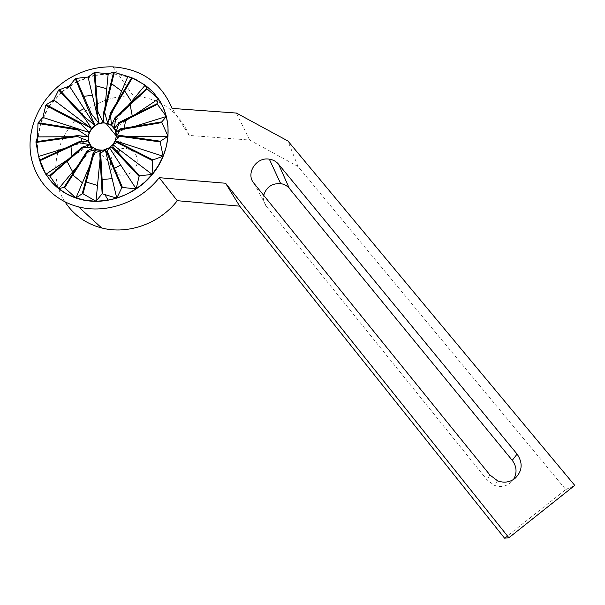 <?xml version="1.0" encoding="UTF-8"?>
<svg xmlns="http://www.w3.org/2000/svg" width="605" height="605" viewBox="0 0 605 605"><rect width="100%" height="100%" fill="white"/><g stroke="black" fill="none" stroke-linecap="round" stroke-linejoin="round"><path stroke-width="0.45" stroke-dasharray="3.02 2.27" d="M124.819 109.49L111.509 125.424M98.169 119.639L99.099 123.564M95.136 75.186L108.197 73.734L113.218 73.855M70.414 146.523L88.406 140.889M91.915 160.612L96.566 149.715M72.532 156.43L90.024 144.724M100.574 153.368L100.861 150.38M121.265 136.48L116.281 136.511M75.784 136.707L88.141 136.647M129.402 128.056L115.986 132.253M80.836 129.689L89.245 132.404M116.939 141.336L115.2 140.776M113.944 73.901L118.202 74.354L131.625 77.795M104.536 112.016L103.493 122.86M114.572 107.584L107.773 123.503M105.467 150.441L105.293 149.685M38.985 158.215L37.291 146.796L37.238 142.266M37.26 141.547L37.593 136.896L40.429 123.806M125.575 120.909L114.337 128.434M40.664 123.102L42.857 117.446L48.627 106.866M49.05 106.238L53.8 99.961L60.999 92.557M77.281 81.441L88.073 77.039L94.403 75.345M61.566 92.043L69.363 86.061L76.601 81.788M80.934 162.004L92.837 147.764M113.891 74.09L118.346 74.559L131.55 77.916M132.208 78.166C143.514 82.658 152.483 89.888 159.115 99.848M51.576 181.976C41.881 170.723 37.162 157.482 37.419 142.236M37.442 141.517L40.656 123.843M40.89 123.14L48.846 106.979M49.27 106.351L61.173 92.746M61.748 92.232L76.699 82.023M77.379 81.675L94.418 75.572M95.151 75.413L113.165 74.044M132.283 78.045L134.144 78.816M113.74 127.602C121.809 136.428 111.002 152.944 98.759 150.373L91.249 146.312M116.478 139.067C113.362 147.431 107.41 151.356 98.63 150.826C80.624 148.611 87.793 119.843 105.512 122.694C114.201 124.668 117.854 130.128 116.478 139.067M136.987 164.144C134.098 172.024 128.525 175.707 120.259 175.178C103.296 173.03 109.906 145.896 126.596 148.648C134.786 150.547 138.25 155.712 136.987 164.144M254.206 183.595L266.54 206.555C263.878 203.288 262.933 199.552 263.712 195.339M266.54 206.555L486.995 479.81L494.126 485.248C499.972 487.388 505.334 486.67 510.212 483.085L513.479 479.523M504.562 538.178L565.788 489.536L298.023 166.519L287.889 140.965M65.06 201.934C45.587 172.712 57.785 128.237 89.638 108.257C103.221 99.53 117.793 95.424 133.365 95.923C160.34 98.048 178.936 111.214 189.161 135.414L249.646 140.042L298.023 166.519M565.788 489.536L574.75 485.399M489.937 475.001L486.995 479.81M189.161 135.414L172.092 108.408M249.646 140.042L236.426 113.059M124.078 129.024L123.912 129.772M80.525 143.355L81.002 141.479M98.63 150.826L120.259 175.178M116.319 135.996L126.596 148.648M497.613 480.839L494.126 485.248M113.006 66.868L133.365 95.923"/><path stroke-width="0.91" d="M59.199 89.517L85.623 117.771L84.987 117.763L84.919 118.398L58.64 90.016L69.363 86.061L95 125.53L99.099 123.564L103.493 122.86L107.773 123.503L111.509 125.424L110.36 113.71L107.773 123.503L104.627 112.197L104.128 111.736L103.742 112.069L103.493 122.86L97.987 112.114L97.397 111.789L97.072 112.258L94.221 72.623L94.947 72.502L97.987 112.114M134.144 78.816L145.185 85.131L132.321 77.984L110.715 114.277M115.192 117.438L146.69 88.481L145.185 85.131L124.819 109.49M94.221 72.623L88.073 77.039L98.169 119.639M88.073 77.039L75.973 78.423L91.438 114.035L99.099 123.564L97.072 112.258M95.9 85.804L106.76 88.738L108.197 73.734L94.947 72.502M70.414 146.523L38.584 156.491L39.824 160.03L78.385 142.024M145.185 85.131L152.422 91.431L158.472 98.88L163.161 107.297L166.367 116.478L168.001 126.211L168.001 136.254L166.367 146.342L163.123 156.234L158.344 165.664L152.142 174.391L144.686 182.188L136.155 188.851L109.414 147.711L103.084 150.199L96.566 149.715L91.294 146.365L88.406 140.889L78.779 141.85L79.111 142.644L40.081 160.665L39.824 160.03M116.939 141.336L163.123 156.234L152.445 160.091L152.142 174.391L112.832 144.633L109.414 147.711L107.244 151.114L122.452 187.489L136.155 188.851L126.763 194.213L116.773 198.122L106.419 200.482L95.991 201.246L85.751 200.391L75.95 197.956L91.915 160.612M100.574 153.368L95.991 201.246L82.567 193.547L75.95 197.956L64.107 187.353L86.749 151.5M95.991 201.246L102.147 193.766L99.772 153.451L100.861 150.38L93.964 153.466L93.079 153.322L96.566 149.715L87.74 151.575L64.727 187.686M75.95 197.956L66.845 194.008L58.662 188.647L64.107 187.353M80.934 162.004L58.662 188.647L51.591 182.037L45.806 174.331L49.497 175.76L81.72 147.484M79.111 142.644L90.024 144.724L82.038 147.219L82.62 147.847L49.958 176.267L49.497 175.76M40.081 160.665L45.806 174.331L72.532 156.43M93.964 153.466L82.976 193.706M121.265 136.48L168.001 136.254L161.906 122.565L120.365 129.727L120.297 128.85L115.986 132.253L118.958 122.83L114.337 128.434L115.676 118.164L115.086 117.544L111.509 125.424L115.321 130.264L116.281 136.511L120.365 129.727M146.69 88.481L147.166 88.973L115.676 118.164M130.105 104.589L132.329 116.387L158.472 98.88L147.166 88.973M75.784 136.707L37.593 136.896L35.945 141.751L77.085 135.664M81.002 141.479L81.849 138.462L88.406 140.889L88.141 136.647L77.493 135.611L77.13 135.951L77.546 136.488L35.982 142.455L35.945 141.751M129.402 128.056L166.367 116.478L157.391 104.31L118.996 123.488M80.836 129.689L42.857 117.446L38.16 122.724L78.295 129.099L77.803 129.364L78.06 129.977L37.971 123.42L38.16 122.724M78.06 129.977L88.141 136.647L89.245 132.404L78.295 129.099M84.753 123.39L91.612 128.578L84.443 124.501L84.753 123.39L53.8 99.961L46.177 104.756L81.093 122.959L80.51 123.095L80.609 123.745L45.791 105.376L46.177 104.756M84.443 124.501L81.093 122.959M163.123 156.234L160.189 141.941L119.616 136.276L119.843 135.391L116.281 136.511L115.2 140.776L152.725 159.849M80.609 123.745L89.245 132.404L91.612 128.578L95 125.53L85.623 117.771M122.452 187.489L121.756 187.822L106.389 151.53L107.244 151.114M105.467 150.441L116.773 198.122L121.756 187.822M136.155 188.851L139.082 176.342L112.273 147.749L112.976 147.113L112.832 144.633L115.2 140.776L119.616 136.276M109.414 147.711L112.273 147.749M103.765 111.955L113.634 72.237L114.337 72.335L104.627 112.197M111.494 83.664L121.635 91.06L127.859 76.495L114.337 72.335M106.76 88.738L104.536 112.016M108.197 73.734L113.634 72.237M110.019 113.748L131.701 77.674L132.321 77.984M121.635 91.06L114.572 107.584M168.001 136.254L160.37 141.23L160.189 141.941M119.858 135.399L160.37 141.23M99.772 153.451L100.687 153.307L105.293 149.685L106.389 151.53M152.331 160.499L116.833 142.493L117.317 141.691M112.976 147.113L139.649 175.828L139.082 176.342M152.142 174.391L139.649 175.828M116.773 198.122L102.147 193.766M100.687 153.307L102.888 193.653M82.62 147.847L92.837 147.764L86.969 151.174L87.74 151.575M81.849 138.462L77.546 136.488M37.238 142.266L37.26 141.547M38.584 156.491L35.982 142.455M132.329 116.387L125.575 120.909M37.593 136.896L37.971 123.42M40.429 123.806L40.664 123.102M48.627 106.866L49.05 106.238M42.857 117.446L45.791 105.376M95 125.53L75.307 78.748L75.973 78.423M91.438 114.035L90.803 113.869L90.599 114.443M69.363 86.061L75.307 78.748M45.806 174.331L41.435 165.747L38.985 158.215M60.999 92.557L61.566 92.043M91.612 128.578L84.919 118.398M53.8 99.961L58.64 90.016M112.832 144.633L116.833 142.493M58.662 188.647L49.958 176.267M82.257 193.585L92.973 153.662M120.357 128.835L161.853 121.855L161.906 122.565M166.367 116.478L161.853 121.855M118.754 122.641L157.103 103.682L157.391 104.31M158.472 98.88L157.103 103.682M131.55 77.916L132.208 78.166M159.115 99.848C172.705 120.576 170.784 150.6 153.859 172.569C136.98 194.56 107.002 205.753 81.622 199.688C69.545 196.723 59.532 190.817 51.576 181.976M37.419 142.236L37.442 141.517M40.656 123.843L40.89 123.14M48.846 106.979L49.27 106.351M61.173 92.746L61.748 92.232M76.699 82.023L77.379 81.675M94.418 75.572L95.151 75.413M113.165 74.044L113.891 74.09M131.625 77.795L132.283 78.045M76.601 81.788L77.281 81.441M94.403 75.345L95.136 75.186M113.218 73.855L113.944 73.901M91.249 146.312C82.9 137.721 93.125 121.083 105.414 123.148L110.246 124.69L113.74 127.602M127.859 76.495L131.701 77.674M172.092 108.408C161.323 82.832 141.63 68.985 113.006 66.868C96.475 66.414 80.987 70.823 66.527 80.11C42.705 95.719 28.042 123.836 30.25 150.547C32.481 177.227 51.758 200.179 78.59 206.88C106.548 214.178 140.345 202.025 159.213 177.689L225.597 183.247L508.888 537.739L574.75 485.399L287.889 140.965L236.426 113.059L172.092 108.408M269.323 159.168C273.112 159.735 276.198 161.429 278.587 164.242L517.093 454.098C523.121 463.044 522.395 471.182 514.908 478.51C509.667 482.359 503.905 483.138 497.613 480.839L489.937 475.001L254.206 183.595C245.207 174.051 256.013 156.695 269.323 159.168L280.652 183.602C284.214 184.154 287.11 185.758 289.349 188.42L512.261 460.352C516.844 466.614 517.252 473.004 513.479 479.523M263.712 195.339C266.268 187.126 271.917 183.209 280.652 183.602M78.59 206.88L101.655 227.956C127.988 234.914 159.675 223.57 177.303 200.701L239.701 206.154L504.562 538.178L508.888 537.739M101.655 227.956C85.849 223.737 73.651 215.062 65.06 201.934M239.701 206.154L225.597 183.247M177.303 200.701L159.213 177.689M278.587 164.242L289.349 188.42M517.093 454.098L512.261 460.352M124.592 90.765L131.421 101.595M82.416 182.839L72.721 174.943M97.503 185.47L86.091 181.999M125.711 120.002L124.078 129.024M83.679 96.255L92.436 95.439M79.376 111.07L84.027 108.643M120.682 165.044L114.398 168.334M132.011 77.826L136.995 80.147M119.813 149.919L118.262 152.785M112.159 178.656L102.048 179.511M72.018 156.778L70.929 146.289M72.706 171.85L67.004 161.248M104.741 194.364L108.166 200.202M105.792 123.034L116.319 135.996"/></g></svg>
